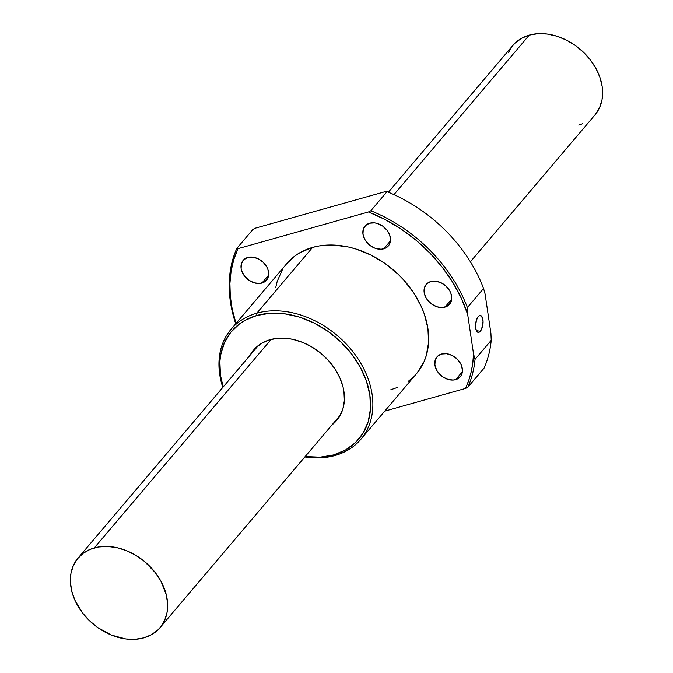 <?xml version="1.0" encoding="UTF-8"?>
<svg xmlns="http://www.w3.org/2000/svg" width="673" height="673" viewBox="0 0 673 673"><rect width="100%" height="100%" fill="white"/><g stroke="black" fill="none" stroke-linecap="round" stroke-linejoin="round"><path stroke-width="1.01" d="M94.279 547.923A53.764 40.456 40.3 0 1 153.999 570.982A53.764 40.456 40.3 0 1 160.006 627.673A53.764 40.456 40.3 0 1 143.736 637.869L151.433 634.706L157.877 629.936L160.561 627.009L164.692 620.186L167.072 612.321L167.602 603.706L166.273 594.68L160.897 581.119L155.27 572.572L144.291 561.307L135.702 555.259L126.465 550.657L116.951 547.679L107.503 546.434L98.51 546.981L90.3 549.294L83.191 553.273L77.454 558.783L73.323 565.598L70.943 573.463L70.413 582.078L71.75 591.104L74.896 600.207L82.745 613.221L89.77 620.986L97.913 627.673L111.55 635.127L125.817 638.955L135.088 639.3L143.736 637.869A53.764 40.456 40.3 0 1 84.024 614.811A53.764 40.456 40.3 0 1 78.009 558.11A53.764 40.456 40.3 0 1 94.279 547.923L271.169 339.394L94.279 547.923M470.385 261.789L594.991 114.89A53.764 40.456 -139.7 0 0 588.976 58.189A53.764 40.456 -139.7 0 0 529.264 35.131L393.957 194.64L529.264 35.131A53.764 40.456 -139.7 0 0 512.994 45.327L388.38 192.226M508.308 52.814L512.439 45.991L515.123 43.064L521.567 38.294L529.264 35.131L537.912 33.7L547.183 34.045L556.706 36.165L566.128 39.976L575.087 45.327L583.23 52.014L590.255 59.779L595.883 68.326L599.895 77.328L602.15 86.438L602.587 90.922L602.057 99.537L599.677 107.402L595.546 114.217M582.7 123.706L578.721 125.077M480.379 331.209A8.505 3.643 -82.5 0 1 478.192 332.361A8.505 3.643 -82.5 0 1 475.517 325.909A8.505 3.643 -82.5 0 1 478.225 316.638L479.698 315.553L481.717 316.318L483.071 321.156L481.683 329.021L479.656 331.907L478.183 332.361L476.366 330.662L475.533 326.691L476.391 320.239L478.225 316.638A8.505 3.643 -82.5 0 1 480.413 315.494A8.505 3.643 -82.5 0 1 483.088 321.938A8.505 3.643 -82.5 0 1 480.379 331.209L476.375 330.687L480.379 331.209M383.728 248.817A15.311 11.525 40.3 0 1 366.726 242.255A15.311 11.525 40.3 0 1 365.01 226.103A15.311 11.525 40.3 0 1 369.645 223.2L365.616 225.463L363.269 229.325L362.974 234.204L364.758 239.361L368.358 244.013L373.229 247.437L375.913 248.522L381.263 249.229L385.923 247.916L389.171 244.795L390.517 240.337L389.76 235.222L387.017 230.225L382.693 226.103L377.46 223.495L374.743 222.889L369.645 223.2A15.311 11.525 40.3 0 1 386.655 229.771A15.311 11.525 40.3 0 1 388.363 245.914A15.311 11.525 40.3 0 1 383.728 248.817L390.475 240.867L383.728 248.817M444.929 307.14A15.311 11.525 40.3 0 1 427.919 300.57A15.311 11.525 40.3 0 1 426.211 284.427A15.311 11.525 40.3 0 1 430.846 281.524L426.817 283.779L424.47 287.64L424.167 292.528L425.959 297.685L427.557 300.116L431.881 304.238L437.114 306.846L442.464 307.544L447.116 306.24L450.372 303.119L451.718 298.661L450.96 293.537L449.816 290.972L446.216 286.328L441.345 282.904L435.944 281.213L430.846 281.524A15.311 11.525 40.3 0 1 447.848 288.086A15.311 11.525 40.3 0 1 449.564 304.238A15.311 11.525 40.3 0 1 444.929 307.14L451.676 299.191L444.929 307.14M455.655 379.648A15.311 11.525 40.3 0 1 438.645 373.078A15.311 11.525 40.3 0 1 436.937 356.934A15.311 11.525 40.3 0 1 441.572 354.032L437.543 356.286L435.195 360.156L434.893 365.035L436.684 370.192L438.283 372.623L442.607 376.745L447.839 379.353L453.19 380.06L457.842 378.748L461.098 375.627L462.444 371.168L461.686 366.045L460.542 363.487L456.942 358.835L452.071 355.411L446.67 353.72L441.572 354.032A15.311 11.525 40.3 0 1 458.574 360.593A15.311 11.525 40.3 0 1 460.29 376.745A15.311 11.525 40.3 0 1 455.655 379.648L462.401 371.698L455.655 379.648M261.881 283.072A15.311 11.525 40.3 0 1 244.871 276.51A15.311 11.525 40.3 0 1 243.163 260.358A15.311 11.525 40.3 0 1 247.799 257.456L243.769 259.719L241.422 263.58L241.119 268.46L241.767 271.059L244.509 276.056L248.833 280.17L254.066 282.778L259.416 283.484L264.068 282.172L267.324 279.051L268.67 274.592L267.913 269.478L266.769 266.912L263.168 262.268L258.297 258.836L252.897 257.145L247.799 257.456A15.311 11.525 40.3 0 1 264.8 264.026A15.311 11.525 40.3 0 1 266.516 280.17A15.311 11.525 40.3 0 1 261.881 283.072L268.62 275.122L261.881 283.072M360.778 439.393L416.595 373.582A85.076 64.011 -139.7 0 0 407.081 283.88A85.076 64.011 -139.7 0 0 312.6 247.395L256.783 313.197A85.076 64.011 40.3 0 1 351.264 349.682A85.076 64.011 40.3 0 1 360.778 439.393A85.076 64.011 40.3 0 1 335.019 455.52A85.076 64.011 -139.7 0 0 362.183 365.725A85.076 64.011 -139.7 0 0 256.783 313.197L256.834 315.477A83.368 62.732 40.3 0 1 360.131 366.953A83.368 62.732 40.3 0 1 333.514 454.956L335.019 455.52L333.514 454.956L320.104 457.177L305.163 456.555A83.368 62.732 40.3 0 0 333.514 454.956L345.451 450.052L355.453 442.657L363.142 433.059L368.215 421.618L370.486 408.78L369.856 395.034L366.364 380.91L360.131 366.953L351.399 353.704L340.513 341.657L327.886 331.284L313.997 322.99L299.384 317.084L284.612 313.795L270.243 313.256L256.834 315.477L256.783 313.197A85.076 64.011 -139.7 0 0 222.813 387.412A85.076 64.011 40.3 0 1 231.024 329.333A85.076 64.011 40.3 0 1 256.783 313.197L312.6 247.395L300.427 252.392L295.052 255.866L286.816 263.564M331.453 425.336L337.257 419.759L339.562 416.461L342.877 408.991L344.357 400.603L343.945 391.627L343.037 387.025L339.848 377.814L334.935 368.88L328.5 360.585L320.785 353.232L312.079 347.108L302.732 342.448L293.091 339.428L288.28 338.578L278.891 338.216L270.142 339.672L262.344 342.877L255.816 347.705L250.003 355.361A54.446 40.969 40.3 0 1 253.654 349.994A54.446 40.969 40.3 0 1 270.142 339.672A54.446 40.969 40.3 0 1 330.611 363.025A54.446 40.969 40.3 0 1 336.693 420.432A54.446 40.969 40.3 0 1 331.999 424.915M368.468 211.97L385.158 219.566L401.184 229.106L416.251 240.396L430.055 253.216L442.321 267.324L452.811 282.424L461.316 298.24L467.685 314.451L473.523 353.905L472.774 363.075L471.176 371.925L468.745 380.405L465.489 388.447L384.729 411.153L465.489 388.447L467.853 387.236A136.114 102.414 -139.7 0 0 475.037 359.374L473.523 353.905A134.693 101.345 40.3 0 1 465.489 388.447L467.853 387.236L484.047 368.156A136.114 102.414 -139.7 0 0 491.231 340.294A136.114 102.414 40.3 0 1 484.047 368.156L467.853 387.236A136.114 102.414 40.3 0 0 475.037 359.374L491.231 340.294L475.037 359.374L473.523 353.905L467.685 314.451L467.373 307.561A136.114 102.414 -139.7 0 0 370.831 210.758L368.468 211.97A134.693 101.345 40.3 0 1 467.685 314.451L467.373 307.561L483.567 288.473L485.082 293.941L483.567 288.473A136.114 102.414 -139.7 0 0 387.025 191.67A136.114 102.414 40.3 0 1 483.567 288.473L467.373 307.561A136.114 102.414 40.3 0 0 370.831 210.758L387.025 191.67L370.831 210.758L368.468 211.97L237.964 248.657L236.803 248.438A136.114 102.414 -139.7 0 0 235.735 323.772A136.114 102.414 40.3 0 1 236.803 248.438L252.989 229.35L255.361 228.147L252.989 229.35L236.803 248.438L237.964 248.657L368.468 211.97M236.021 323.444L232.193 309.092L230.292 296.12L229.922 283.442L231.091 271.194L233.783 259.551L237.964 248.657A134.693 101.345 40.3 0 0 236.021 323.444M282.374 269.738L277.192 281.407L275.669 287.808M390.845 389.717L397.154 387.547M408.402 381.238L413.23 377.166M417.47 372.531L424.015 361.738L426.253 355.697L428.566 342.599L427.927 328.567L424.36 314.156L421.517 306.981L413.845 293.033L403.792 280.061L397.987 274.104L385.099 263.522L370.924 255.059L356.017 249.035L348.463 247.008L333.53 245.048L319.288 245.906L312.6 247.395A85.076 64.011 -139.7 0 0 286.849 263.522L231.024 329.333M490.92 333.396L491.231 340.294L490.92 333.396L485.082 293.941L490.92 333.396M385.865 191.46L387.025 191.67L385.865 191.46L255.361 228.147L385.865 191.46M223.167 386.992L220.5 375.399L219.869 361.653L220.643 355.092L224.336 342.894L230.746 332.319L239.63 323.78L244.905 320.382L256.834 315.477A83.368 62.732 40.3 0 0 223.167 386.992M304.81 456.967A85.076 64.011 -139.7 0 0 335.019 455.52A85.076 64.011 40.3 0 1 304.81 456.967M160.031 627.648L340.353 415.073M78.009 558.11L258.356 345.51"/></g></svg>
